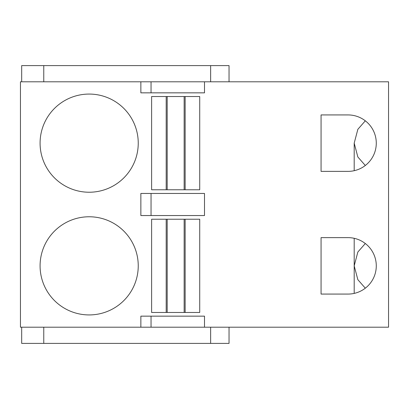 <?xml version="1.0" encoding="UTF-8"?>
<svg xmlns="http://www.w3.org/2000/svg" width="409" height="409" viewBox="0 0 409 409"><rect width="100%" height="100%" fill="white"/><g stroke="black" fill="none" stroke-linecap="round" stroke-linejoin="round"><path stroke-width="0.61" d="M388.55 81.8L20.45 81.8L20.45 327.2L388.55 327.2L388.55 81.8M21.677 81.8L21.677 65.604L229.04 65.604L229.04 81.8M21.677 327.2L21.677 343.396L229.04 343.396L229.04 327.2M210.635 81.8L210.635 65.604M210.635 327.2L210.635 343.396M43.763 327.2L43.763 343.396M140.86 81.8L140.86 92.843L204.5 92.843L204.5 81.8M204.5 327.2L204.5 316.157L140.86 316.157L140.86 327.2M89.162 216.77A49.08 49.08 0 0 0 40.082 265.85A49.08 49.08 0 0 0 89.162 314.93A49.08 49.08 0 0 0 138.242 265.85A49.08 49.08 0 0 0 89.162 216.77M348.059 294.071A28.221 28.221 0 0 0 376.28 265.85A28.221 28.221 0 0 0 348.059 237.629L321.065 237.629L321.065 294.071L348.059 294.071M348.059 171.371A28.221 28.221 0 0 0 376.28 143.15A28.221 28.221 0 0 0 348.059 114.929L321.065 114.929L321.065 171.371L348.059 171.371M89.162 94.07A49.08 49.08 0 0 0 40.082 143.15A49.08 49.08 0 0 0 89.162 192.23A49.08 49.08 0 0 0 138.242 143.15A49.08 49.08 0 0 0 89.162 94.07M151.049 193.457L140.86 193.457L140.86 215.543L204.5 215.543L204.5 193.457L151.049 193.457L151.049 215.543M151.049 316.157L151.049 327.2M151.049 81.8L151.049 92.843M365.314 288.181L357.849 279.679L354.194 265.85L354.194 238.304L354.194 293.396M354.194 265.85L357.849 252.021L365.314 243.519M365.314 165.481L357.849 156.979L354.194 143.15L357.849 129.321L365.314 120.819M354.194 143.15L354.194 170.696M166.187 312.476L199.715 312.476L199.715 219.224L151.616 219.224L151.616 312.476L166.187 312.476L166.187 219.224M185.144 312.476L185.144 219.224M166.187 189.776L199.715 189.776L199.715 96.524L151.616 96.524L151.616 189.776L166.187 189.776L166.187 96.524M185.144 189.776L185.144 96.524M43.763 81.8L43.763 65.604M167.184 312.476L167.184 219.224M184.147 312.476L184.147 219.224M167.184 189.776L167.184 96.524M184.147 189.776L184.147 96.524"/></g></svg>
